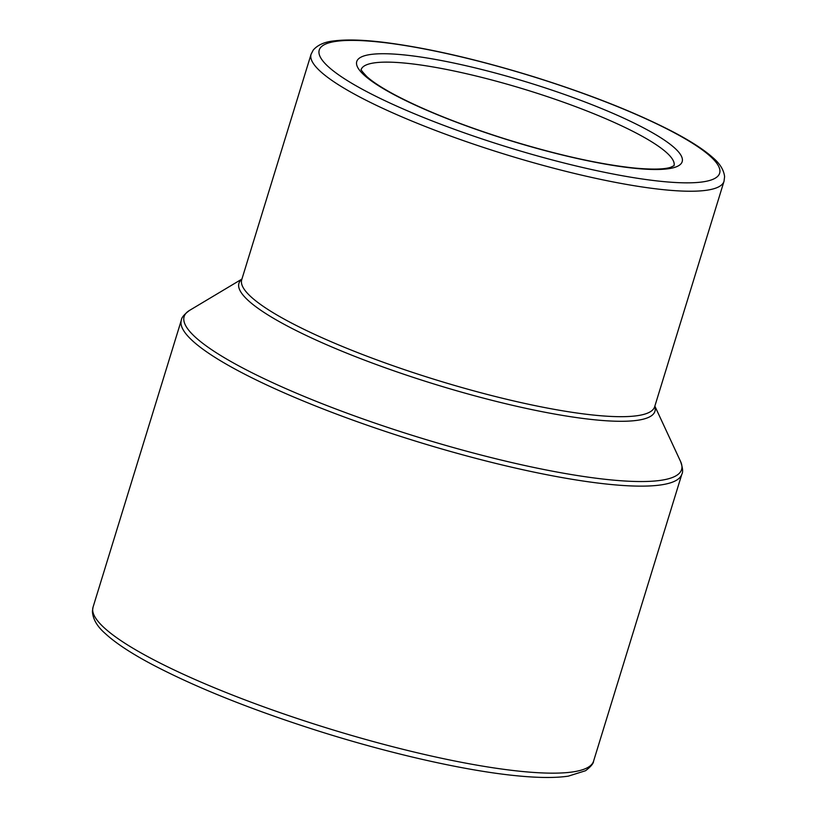 <?xml version="1.0" encoding="UTF-8"?>
<svg xmlns="http://www.w3.org/2000/svg" width="817" height="817" viewBox="0 0 817 817"><rect width="100%" height="100%" fill="white"/><g stroke="black" fill="none" stroke-linecap="round" stroke-linejoin="round"><path stroke-width="1.23" d="M635.83 168.414A170.191 30.413 17.1 0 0 559.982 92.872A170.191 30.413 17.1 0 0 362.523 73.571A170.191 30.413 17.1 0 0 635.83 168.414M361.196 69.486A163.645 29.249 -162.9 0 1 526.148 89.819A163.645 29.249 -162.9 0 1 674.015 165.718M662.689 181.517A209.469 37.439 -162.9 0 1 326.31 64.788A209.469 37.439 -162.9 0 1 569.337 88.553A209.469 37.439 -162.9 0 1 662.689 181.517M665.273 189.861A216.015 38.603 17.1 0 0 724.015 181.292L724.597 176.666C723.801 169.813 719.767 163.369 712.506 157.334C703.58 149.429 690.324 140.881 672.738 131.68C635.861 112.603 589.874 94.394 534.788 77.074C478.098 59.559 428.149 48.029 384.93 42.474C363.861 39.859 347.072 39.318 334.562 40.85C324.931 41.728 317.823 44.802 313.238 50.072L311.083 54.259A216.015 38.603 17.1 0 0 434.184 129.934A216.015 38.603 17.1 0 0 665.273 189.861M724.015 181.292L654.662 406.743A216.015 38.603 -162.9 0 1 595.92 415.312A216.015 38.603 -162.9 0 1 364.821 355.385A216.015 38.603 -162.9 0 1 241.73 279.71L311.083 54.259M241.873 279.24A217.639 38.899 17.1 0 0 351.484 355.058A217.639 38.899 17.1 0 0 595.777 419.907A217.639 38.899 17.1 0 0 654.805 406.274M654.856 406.11L680.592 461.523A260.214 46.508 -162.9 0 1 610.82 479.885A260.214 46.508 -162.9 0 1 314.586 400.687A260.214 46.508 -162.9 0 1 189.483 310.44L241.924 279.077M681.878 474.095L593.591 761.107A261.838 46.794 -162.9 0 1 522.38 771.493A261.838 46.794 -162.9 0 1 242.271 698.852A261.838 46.794 -162.9 0 1 93.056 607.123L181.354 320.111A261.838 46.794 17.1 0 0 330.568 411.839A261.838 46.794 17.1 0 0 610.677 484.471A261.838 46.794 17.1 0 0 681.878 474.095C683.175 472.083 682.746 467.886 680.592 461.523M674.076 165.657L670.522 167.362C664.007 169.395 652.027 169.63 634.574 168.057C598.575 164.248 555.213 154.464 504.487 138.706C460.012 124.562 423.441 109.927 394.774 94.813C381.876 87.868 372.552 81.792 366.802 76.563C362.329 71.763 360.46 69.374 361.175 69.394M181.354 320.111C181.415 317.711 184.121 314.494 189.483 310.44M593.591 761.107C593.52 763.486 590.844 766.683 585.554 770.717L568.305 776.15C555.509 778.019 538.495 777.907 517.263 775.823C466.19 770.931 391.374 754.06 318.814 731.123C251.35 709.687 195.559 687.342 151.451 664.098C130.669 653.018 115.207 642.775 105.076 633.369C97.029 626.333 92.801 618.959 92.403 611.249L93.056 607.123"/></g></svg>
